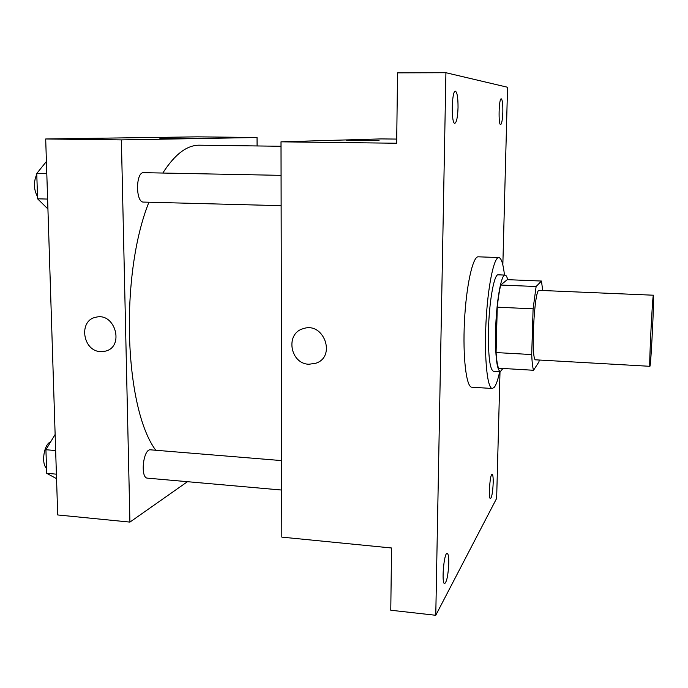 <?xml version="1.0" encoding="UTF-8"?>
<svg xmlns="http://www.w3.org/2000/svg" width="688" height="688" viewBox="0 0 688 688"><rect width="100%" height="100%" fill="white"/><g stroke="black" fill="none" stroke-linecap="round" stroke-linejoin="round"><path stroke-width="1.03" d="M650.091 365.689L649.919 366.308C648.827 368.424 652.568 293.002 653.445 295.212C654.408 293.888 651.287 359.437 650.091 365.689M649.919 366.308L535.711 359.824C530.586 361.647 534.232 288.048 539.16 290.37L653.445 295.212M541.465 281.039L536.124 286.518L533.097 308.835L497.261 307.175C498.198 298.05 499.35 290.671 500.726 285.047L507.262 279.655L541.465 281.039L542.703 290.525M533.097 308.835L531.704 354.552C532.03 362.129 532.641 367.375 533.535 370.273L538.91 361.948L539.254 360.022M497.261 307.175L496.082 352.566L531.704 354.552M496.082 352.566C496.581 360.099 497.398 365.311 498.542 368.209L533.535 370.273M507.718 279.672C506.961 276.696 506.084 275.166 505.078 275.097C501.182 273.953 496.22 302.23 495.584 331.074C495.248 356.272 496.813 369.8 500.288 371.658L502.937 368.467M500.288 371.658L493.416 371.245C489.813 369.379 488.162 355.868 488.463 330.704C489.065 301.903 494.156 273.678 498.207 274.822L505.078 275.097M500.726 285.047L536.124 286.518M499.677 371.615C498.026 379.415 496.28 384.583 494.44 387.12L492.324 388.496C487.353 388.711 484.189 358.431 485.995 322.543C487.749 286.655 493.898 256.839 498.817 257.553C501.328 257.983 503.203 263.822 504.467 275.071M492.324 388.496L471.822 387.189C466.318 387.37 462.646 357.201 464.46 321.477C466.189 285.752 472.837 256.091 478.289 256.813L498.817 257.553M502.833 111.912C502.524 119.617 501.793 123.849 500.64 124.614C498.207 125.293 498.843 98.152 501.251 98.814C502.403 99.657 502.928 104.017 502.833 111.912M493.184 483.045C492.754 492.135 491.843 497.329 490.458 498.637C488.205 499.067 489.976 473.413 492.135 474.256C492.926 474.677 493.279 477.601 493.184 483.045M448.774 563.343C448.189 575.056 446.813 581.824 444.629 583.63C441.257 584.06 443.992 552.163 447.2 553.341C448.318 553.814 448.843 557.142 448.774 563.343M458.036 107.569C457.675 117.115 456.617 122.369 454.845 123.315C451.087 124.184 451.638 90.36 455.387 91.194C457.176 92.252 458.062 97.713 458.036 107.569M502.842 264.906L507.546 87.256L445.919 72.713L435.771 615.287L496.65 498.361L500.013 371.64M396.718 139.079L381.152 138.907L281.005 141.831L281.822 537.13L391.558 547.992L390.775 610.23L435.771 615.287M281.005 141.831L396.666 143.233L397.552 72.859L445.919 72.713M309.032 364.244C290.095 364.021 284.995 333.448 303.202 328.683C323.652 321.279 336.587 356.479 315.938 363.212L309.032 364.244C290.095 364.021 285.004 333.448 303.202 328.683C323.652 321.279 336.587 356.479 315.938 363.212L309.041 364.244M378.546 140.627L346.649 140.335L378.546 140.627M346.511 140.309L379.036 140.593M155.755 450.262C124.408 408.156 119.549 275.441 148.918 202.22M162.815 173.049C174.821 154.25 187.076 144.97 199.597 145.202L281.014 146.269M281.134 205.678L143.56 202.083C135.493 202.676 135.588 171.751 143.68 172.671L281.074 175.354M281.727 490.045L147.524 478.151C139.965 478.22 143.216 448.438 150.586 449.832L281.667 460.599M257.088 145.951L257.045 137.514L121.38 139.896L129.92 522.097L187.471 481.695M257.045 137.514L197.439 136.843L45.692 138.976L121.38 139.896M45.692 138.976L57.706 514.951L129.92 522.097M105.324 351.164L100.723 351.611C82.646 351.422 78.217 320.281 95.924 317.237C115.188 312.06 124.786 346.95 105.316 351.164L100.723 351.611C82.646 351.422 78.217 320.281 95.924 317.237M189.983 138.443L159.745 138.185L189.983 138.443M159.745 138.185L191.23 138.391M55.135 434.429L45.924 449.728L46.707 473.301L56.545 478.667M45.924 449.728L55.651 450.545M46.707 473.301L56.407 474.17M46.543 468.253C40.97 463.6 44.049 443.786 50.585 441.988M46.414 161.499L36.748 173.488L37.591 198.815L47.928 208.971M36.748 173.488L46.801 173.694M37.591 198.815L47.618 199.073M37.522 196.665C33.669 189.518 33.42 182.045 36.774 174.245"/></g></svg>
